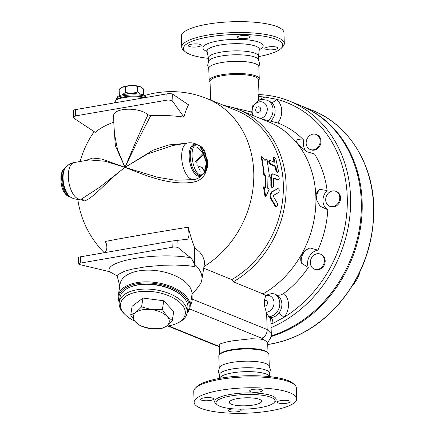 <?xml version="1.0" encoding="UTF-8"?>
<svg xmlns="http://www.w3.org/2000/svg" width="435" height="435" viewBox="0 0 435 435"><rect width="100%" height="100%" fill="white"/><g stroke="black" fill="none" stroke-linecap="round" stroke-linejoin="round"><path stroke-width="0.65" d="M210.045 82.144A25.056 6.193 -2 0 1 209.181 80.616L208.756 68.436A25.056 6.193 -2 0 1 233.579 61.373A25.056 6.193 -2 0 1 258.83 66.685L259.26 78.865A25.056 6.193 -2 0 1 258.504 80.453M208.773 68.882L207.674 65.158L208.805 60.895A25.056 6.193 -2 0 1 233.345 54.821A25.056 6.193 -2 0 1 258.254 59.165L259.679 63.341L258.847 67.137M208.528 61.884L208.392 57.969A25.056 6.193 -2 0 1 233.214 50.906A25.056 6.193 -2 0 1 258.466 56.224L258.602 60.133M208.403 58.35A49.704 12.283 -2 0 1 185.152 51.678A49.704 12.283 -2 0 1 232.643 34.593A49.704 12.283 -2 0 1 281.211 48.323A49.704 12.283 -2 0 1 258.482 56.599M276.981 47.284A6.465 1.599 -2 0 1 277.813 48.029A6.465 1.599 -2 0 1 273.022 49.748A6.465 1.599 -2 0 1 265.725 49.226A6.465 1.599 -2 0 1 264.893 48.481A6.465 1.599 -2 0 1 269.684 46.768A6.465 1.599 -2 0 1 276.981 47.284M240.566 35.762A6.465 1.599 -2 0 1 250.201 36.823A6.465 1.599 -2 0 1 246.917 38.334A6.465 1.599 -2 0 1 237.282 37.274A6.465 1.599 -2 0 1 240.566 35.762M189.16 46.458A6.465 1.599 -2 0 1 188.328 45.713A6.465 1.599 -2 0 1 193.124 43.995A6.465 1.599 -2 0 1 200.415 44.517A6.465 1.599 -2 0 1 201.253 45.262A6.465 1.599 -2 0 1 196.457 46.975A6.465 1.599 -2 0 1 189.16 46.458M281.211 48.323L282.723 46.806A51.319 12.686 178 0 0 284.305 43.516A51.319 12.686 178 0 0 232.578 32.63A51.319 12.686 178 0 0 181.727 47.094A51.319 12.686 178 0 0 183.537 50.27L185.152 51.678M181.727 47.094L181.346 36.219A51.319 12.686 -2 0 1 232.198 21.75A51.319 12.686 -2 0 1 283.924 32.636L284.305 43.516M209.181 80.616A25.056 6.193 -2 0 1 234.003 73.553A25.056 6.193 -2 0 1 259.26 78.865M210.67 100.066L210.018 81.372A24.246 5.992 -2 0 1 234.035 74.537A24.246 5.992 -2 0 1 258.477 79.676L258.999 94.591M297.208 143.267A12.126 10.282 112.1 0 1 297.116 139.466L303.858 140.217A98.598 83.618 112.1 0 0 277.851 122.991L268.27 120.571A12.126 10.282 -67.9 0 0 273.044 109.294A12.126 10.282 -67.9 0 0 267.063 100.191L262.049 99.463L259.499 100.012L252.806 105.667L251.691 112.067L232.35 107.461M258.798 94.623L258.401 96.559L258.537 100.393M251.691 112.067L252.485 115.297M268.27 120.571L262 119.157M224.145 105.542A96.173 81.562 112.1 0 1 238.554 109.642L268.313 121.724A96.173 81.562 112.1 0 1 297.964 144.42A96.173 81.562 112.1 0 1 315.864 196.408A96.173 81.562 112.1 0 1 301.787 253.909A96.173 81.562 112.1 0 1 263.006 293.902L233.242 281.82L231.806 279.602L203.721 268.205M297.116 139.466L296.681 141.696L297.964 144.42L306.517 151.592L314.554 154.017A98.598 83.618 112.1 0 1 327.125 190.535L319.513 189.323C317.517 190.568 316.305 192.928 315.864 196.408L316.87 200.459L320.1 206.217L327.8 209.752A12.126 10.282 112.1 0 1 327.125 190.535M238.554 109.642A96.173 81.562 112.1 0 1 286.116 191.199A96.173 81.562 112.1 0 1 233.242 281.82M203.988 266.552A94.558 80.192 112.1 0 0 253.79 177.42A94.558 80.192 112.1 0 0 206.989 98.576L236.569 110.582A94.558 80.192 112.1 0 1 283.343 190.492A94.558 80.192 112.1 0 1 231.806 279.602M306.392 151.5A12.126 10.282 112.1 0 1 303.858 140.217M327.8 209.752A98.598 83.618 112.1 0 1 317.909 250.147A12.126 10.282 112.1 0 0 308.301 267.443A98.598 83.618 112.1 0 1 283.799 293.38C281.276 295.05 278.96 295.593 276.845 295.017A12.126 10.282 112.1 0 1 278.623 313.385A4.85 0.908 -140.1 0 1 283.919 317.392A16.97 14.393 -67.9 0 0 283.799 293.38M316.218 134.497L317.012 134.817A8.08 6.851 112.1 0 1 318.328 147.927A8.08 6.851 112.1 0 1 310.933 149.798L310.139 149.471A8.08 6.851 112.1 0 1 306.827 139.407A8.08 6.851 112.1 0 1 316.218 134.497A8.08 6.851 112.1 0 1 317.534 147.606A8.08 6.851 112.1 0 1 310.139 149.471M320.394 254.105L321.188 254.426A8.08 6.851 112.1 0 1 324.499 264.491A8.08 6.851 112.1 0 1 315.109 269.401L314.315 269.08A8.08 6.851 112.1 0 1 313.439 268.64A8.08 6.851 112.1 0 1 311.237 258.488A8.08 6.851 112.1 0 1 320.394 254.105A8.08 6.851 112.1 0 1 323.705 264.17A8.08 6.851 112.1 0 1 314.315 269.08M335.771 191.291L336.565 191.612A8.08 6.851 112.1 0 1 340.42 199.801A8.08 6.851 112.1 0 1 333.803 206.924A8.08 6.851 112.1 0 1 330.486 206.587L329.692 206.266A8.08 6.851 112.1 0 1 326.38 196.201A8.08 6.851 112.1 0 1 335.771 191.291A8.08 6.851 112.1 0 1 339.626 199.48A8.08 6.851 112.1 0 1 333.009 206.603A8.08 6.851 112.1 0 1 329.692 206.266M264.871 99.566A4.85 2.148 74.4 0 0 264.98 97.108A16.97 14.393 -67.9 0 0 259.287 100.088M267.068 100.191L271.25 102.258A4.85 2.496 128.1 0 0 276.301 99.223L264.98 97.108A120.827 102.464 112.1 0 0 258.401 96.559M278.623 313.385C276.448 316 273.816 317.419 270.733 317.648A4.85 2.376 -93.8 0 1 272.881 323.363L283.919 317.392A120.827 102.464 112.1 0 0 347.244 196.734A120.827 102.464 112.1 0 0 276.301 99.223A16.97 14.393 -67.9 0 1 277.851 122.991M267.454 342.66C270.684 338.446 271.967 335.467 271.315 333.721L270.918 323.341C270.88 320.35 270.592 318.458 270.053 317.67L268.846 316.8L266.285 312.308L264.583 306.088L264.388 300.482L265.66 295.631L263.006 293.902M271.315 333.721L267.182 329.534L192.178 299.095A8.08 6.851 112.1 0 1 190.427 304.826M265.66 295.631L266.171 295.392C269.521 293.804 272.234 293.32 274.322 293.94L276.845 295.017M78.719 263.974A4.04 1 -2 0 1 80.769 263.028L172.233 247.265A4.04 1 -2 0 1 178.089 247.656L190.552 257.71C156.312 251.811 102.932 261.011 109.511 271.679L79.774 264.605A4.04 1 -2 0 1 78.719 263.974L78.479 257.172L172.01 241.001L187.349 239.245C189.133 237.945 189.421 233.932 188.197 227.195A88.18 23.452 84 0 0 194.662 247.624L199.785 252.169L202.781 256.373L204.33 260.831L204.33 264.42L201.829 279.884A43.641 22.794 -170.8 0 1 200.611 283.56C197.359 288.296 194.505 291.776 192.058 293.984L192.178 299.095M308.301 267.443L301.439 263.153A12.126 10.282 112.1 0 1 307.61 248.999M317.909 250.147L309.883 247.95L304.957 250.571L301.787 253.909C300.509 257.449 300.389 260.527 301.439 263.153M316.816 200.328A12.126 10.282 112.1 0 1 319.513 189.323M194.662 247.624L194.575 264.224L195.114 266.66C193.966 262.452 192.449 259.467 190.552 257.71M201.829 279.884A43.641 22.794 -170.8 0 0 194.575 264.224M188.197 227.195A83.297 1.604 170.8 0 0 139.798 235.204A83.297 1.604 170.8 0 0 105.319 241.479L106.352 243.758L106.907 247.058L106.564 249.815L105.101 252.534M113.818 122.181A88.522 40.564 -173.9 0 0 95.265 132.37L74.543 118.663L73.597 117.374L73.357 110.572A4.04 1 178 0 1 75.413 109.625L166.871 93.862A4.04 1 178 0 1 172.668 94.21L188.545 104.83A85.918 27.008 83.2 0 0 183.918 117.086A88.522 40.564 -173.9 0 0 150.798 115.579L147.954 114.791C138.912 106.548 112.442 107.733 113.617 116.335L114.177 132.387L117.483 149.357L124.997 167.35C134.426 147.394 143.028 130.136 150.798 115.579M185.136 143.398L168.72 144.937L152.968 150.238L124.997 167.35C144.262 174.897 169.971 186.256 194.255 181.993C198.866 180.922 202.405 178.377 204.858 174.348L207.664 166.931L207.163 158.916M80.959 199.078L83.759 201.041C92.269 199.649 106.189 181.455 124.997 167.35L101.79 159.058L92.65 158.046L85.287 160.607M113.943 125.737L115.346 145.709L124.997 167.35L99.854 187.11L81.639 198.964L80.622 199.138C77.153 199.681 73.912 199.089 70.894 197.349L70.095 196.886A15.665 7.346 80.2 0 1 63.031 183.298A15.665 7.346 80.2 0 1 65.147 168.149L65.739 167.442A16.302 7.64 80.2 0 0 63.543 183.211A16.302 7.64 80.2 0 0 70.889 197.343M183.918 117.086L172.929 101.703C171.64 100.398 169.693 99.871 167.094 100.126L75.63 115.889L73.597 117.374M109.511 271.679L116.814 275.67M116.863 275.708L117.445 276.981L117.423 276.1L118.668 274.278L124.366 271.331L131.794 269.205L146.53 266.666L163.669 265.23L175.218 265.035L188.415 265.741L195.114 266.66M192.058 293.984A36.371 18.993 -170.8 0 0 138.825 270.885A36.371 18.993 -170.8 0 0 120.125 283.935L118.228 295.664A36.371 18.993 -170.8 0 0 119.223 302.146M81.639 198.964L81.443 198.996A2.425 2.278 -94.2 0 1 83.759 201.041M80.622 199.138A18.591 8.711 80.2 0 1 68.877 182.298A18.591 8.711 80.2 0 1 74.303 162.5L89.229 159.928L105.145 161.244L124.997 167.35L147.508 153.946L172.711 145.54L187.632 142.968C191.101 142.424 194.342 143.023 197.359 144.757L197.756 144.991M197.767 147.46L203.014 152.674A2.425 0.294 146.4 0 0 202.911 152.892L197.485 147.655M204.477 171.385L206.397 162.891L204.189 154.528L203.014 152.674A16.302 7.64 -99.8 0 0 199.937 147.09M203.961 173.576A2.425 0.723 -149 0 0 204.858 174.348M194.276 179.546A2.425 0.593 -101.8 0 0 194.255 181.993M187.632 142.968A18.591 8.711 -99.8 0 0 182.205 162.766A18.591 8.711 -99.8 0 0 193.95 179.606L175.093 180.22L157.318 177.203L124.997 167.35C133.306 147.394 140.956 129.875 147.954 114.791M70.492 197.115C62.537 196.968 57.991 170.607 65.44 167.801C57.991 170.607 62.537 196.968 70.492 197.115M206.658 162.82C205.663 152.533 202.607 146.579 197.49 144.969L197.49 144.969C187.083 143.615 193.216 179.187 202.569 174.424C205.369 172.923 206.734 169.057 206.658 162.82C205.663 152.533 202.607 146.579 197.49 144.969C187.083 143.615 193.216 179.187 202.569 174.424C205.369 172.923 206.734 169.057 206.658 162.82A2.425 0.598 178 0 0 207.18 162.059L207.18 162.059M146.595 97.859L143.778 95.004L141.272 94.216L131.223 93.509C114.448 95.254 117.945 97.538 116.585 98.908L116.585 98.908C116.384 94.645 144.072 93.242 146.356 97.402C144.072 93.242 116.384 94.645 116.585 98.908L115.612 100.762A16.302 4.029 178 0 1 127.183 97.179A16.302 4.029 178 0 1 143.855 97.831M136.237 93.558A10.103 2.496 178 0 0 126.569 93.9M122.36 94.699L125.503 92.367C129.581 93.471 133.621 93.346 137.618 92.002L140.472 94.052M119.788 95.575L119.331 95.151L121.022 95.102M120.756 96.358L120.022 95.776M137.618 92.002L137.422 86.434C133.338 85.336 129.298 85.461 125.302 86.81L122.126 87.304A10.103 2.496 -2 0 1 126.264 86.076A10.103 2.496 -2 0 1 140.244 86.674L143.381 88.854L143.577 94.417L143.213 94.776M142.984 94.999L142.272 95.613M121.735 87.517L119.136 89.588L119.092 88.457L119.331 95.145M125.307 86.804L125.492 92.367M140.614 86.842L137.422 86.434M187.039 313.118A36.371 18.993 -170.8 0 0 190.03 307.279A36.371 18.993 -170.8 0 0 173.837 287.72A36.371 18.993 -170.8 0 0 136.927 282.614A36.371 18.993 -170.8 0 0 118.228 295.664M192.009 294.267L190.03 307.279M119.342 301.411A35.561 18.574 9.2 0 1 137.199 283.712A35.561 18.574 9.2 0 1 176.974 290.607A35.561 18.574 9.2 0 1 187.159 312.379M129.217 287.486A33.538 17.52 9.2 0 1 138.156 284.762A33.538 17.52 9.2 0 1 182.183 296.056M119.233 302.108L120 297.344A34.349 17.938 9.2 0 1 137.661 285.023A34.349 17.938 9.2 0 1 172.521 289.846A34.349 17.938 9.2 0 1 187.817 308.317L187.045 313.075A34.349 17.938 -170.8 0 0 171.749 294.604A34.349 17.938 -170.8 0 0 136.894 289.786A34.349 17.938 -170.8 0 0 119.233 302.108A34.349 17.938 -170.8 0 0 124.579 314.103L125.704 315.157A32.734 17.095 9.2 0 1 137.438 291.983A32.734 17.095 9.2 0 1 178.486 301.324A32.734 17.095 9.2 0 1 176.789 323.422A32.734 17.095 9.2 0 1 166.252 326.239M176.789 323.422L178.187 322.775A34.349 17.938 -170.8 0 0 187.045 313.075M134.785 321.144A32.734 17.095 9.2 0 1 125.704 315.157M130.696 315.076L135.905 312.357A18.183 9.499 -170.8 0 0 135.437 321.889A18.183 9.499 -170.8 0 0 150.804 328.686A18.183 9.499 -170.8 0 0 166.632 325.962L161.423 328.681L150.804 328.686L140.625 325.962L135.437 321.889L130.696 315.076L132.126 306.24L142.99 298.067L163.783 300.781L173.712 311.667L172.287 320.508L166.632 325.962A18.183 9.499 -170.8 0 0 167.1 316.43L172.287 320.508M162.353 309.622L167.1 316.43A18.183 9.499 -170.8 0 0 151.733 309.628L162.353 309.622L163.783 300.781M135.905 312.357L141.56 306.903L151.733 309.628A18.183 9.499 -170.8 0 0 135.905 312.357M142.99 298.067L141.56 306.903M264.833 160.314L266.954 158.748L269.444 176.186L267.938 177.36L267.748 188.284L269.33 188.926L265.741 196.87L264.175 186.833L265.763 187.48L265.954 176.556L264.29 174.092L261.794 156.654L265.002 160.515L266.954 158.748M265.741 196.87L265.051 196.821L263.474 186.86L264.175 186.833M265.078 187.202A94.558 80.192 -67.9 0 0 265.252 176.675L263.583 174.228A94.558 80.192 -67.9 0 0 261.114 156.937L261.794 156.654M277.236 188.67L278.15 188.54L272.37 191.753C270.717 193.548 270.44 195.929 271.522 198.893L275.893 206.369L276.383 206.717L276.932 206.522L277.584 205.298L277.606 203.634L273.517 196.685L273.686 195.261L278.639 192.536C279.623 190.541 279.39 189.236 277.938 188.611L271.668 191.77L272.37 191.753M276.383 206.717L275.159 206.201L270.831 198.849C269.738 195.908 270.021 193.542 271.668 191.77M274.159 162.032A94.558 80.192 -67.9 0 0 273.365 158.976L273.49 157.557L274.382 157.204L275.931 159.167L278.416 170.754L278.302 172.032L277.628 172.249L276.78 171.145L275.785 166.132L270.82 164.12C269.298 162.337 269.031 161.081 270.026 160.357L274.985 162.369L273.941 158.204L274.159 157.231M278.003 172.303L277.307 172.505L275.736 170.167A94.558 80.192 -67.9 0 0 275.094 166.382L270.135 164.365C268.612 162.598 268.346 161.352 269.341 160.635M277.677 179.981L278.378 179.845C279.585 179.051 279.487 177.746 278.095 175.925L272.881 173.842L271.755 174.642L271.424 176.398L271.549 185.87L272.103 187.469L272.897 187.708L273.495 186.468L273.457 178.622L273.816 177.991L278.656 179.878L277.677 179.981L273.484 178.279M272.68 187.773L271.978 187.822L270.831 185.408A94.558 80.192 -67.9 0 0 270.728 177.165L271.842 174.022L272.544 173.853M263.583 174.228L264.29 174.092M265.252 176.675L265.954 176.556M269.004 160.618L270.026 160.357M275.094 166.382L275.785 166.132M219.273 346.429L168.53 325.902M219.555 354.52L219.224 345.085L220.398 343.808L225.939 342.111L232.747 340.817L251.185 338.751L260.44 339.072L264.186 339.969L267.645 342.236L268.014 352.828M189.611 308.948L261.723 338.212L264.186 339.969M219.213 367.841L218.8 356.107A25.056 6.193 -2 0 1 219.572 354.503L220.327 353.742A24.246 5.992 -2 0 1 243.605 348.462A24.246 5.992 -2 0 1 267.188 352.105L267.998 352.812A25.056 6.193 -2 0 1 268.879 354.362L269.287 366.091M219.572 354.503A25.056 6.193 -2 0 1 243.622 349.044A25.056 6.193 -2 0 1 267.998 352.812M219.468 375.291L218.375 371.599L219.506 367.303A25.056 6.193 -2 0 1 244.051 361.229A25.056 6.193 -2 0 1 268.955 365.574L270.38 369.783L269.548 373.545M219.577 378.379L219.457 374.839A25.056 6.193 -2 0 1 244.28 367.782A25.056 6.193 -2 0 1 269.531 373.094L269.656 376.628M219.626 378.368A25.056 6.193 -2 0 1 244.416 371.691A25.056 6.193 -2 0 1 269.608 376.623M294.522 384.709L292.907 383.295A49.704 12.283 178 0 0 244.557 375.829A49.704 12.283 178 0 0 196.848 386.65L195.337 388.172A51.319 12.686 -2 0 1 244.6 376.993A51.319 12.686 -2 0 1 294.522 384.709A51.319 12.686 -2 0 1 296.333 387.879L296.713 398.759A51.319 12.686 -2 0 1 270.619 410.776A51.319 12.686 -2 0 1 194.135 402.342A51.319 12.686 -2 0 1 244.981 387.873A51.319 12.686 -2 0 1 296.713 398.759M194.135 402.342L193.754 391.462A51.319 12.686 -2 0 1 195.337 388.172M239.549 409.145A6.465 1.599 -2 0 1 241.213 410.145A6.465 1.599 -2 0 1 237.929 411.662A6.465 1.599 -2 0 1 228.293 410.596A6.465 1.599 -2 0 1 231.578 409.085A6.465 1.599 -2 0 1 233.394 408.851M212.769 398.194A6.465 1.599 -2 0 1 213.601 398.938A6.465 1.599 -2 0 1 208.811 400.657A6.465 1.599 -2 0 1 201.514 400.135A6.465 1.599 -2 0 1 200.676 399.39A6.465 1.599 -2 0 1 205.472 397.677A6.465 1.599 -2 0 1 212.769 398.194M259.265 392.017A6.465 1.599 -2 0 1 249.63 390.956A6.465 1.599 -2 0 1 252.914 389.439A6.465 1.599 -2 0 1 262.555 390.505A6.465 1.599 -2 0 1 259.265 392.017M278.074 402.902A6.465 1.599 -2 0 1 277.242 402.163A6.465 1.599 -2 0 1 282.038 400.445A6.465 1.599 -2 0 1 289.329 400.967A6.465 1.599 -2 0 1 290.167 401.712A6.465 1.599 -2 0 1 285.371 403.424A6.465 1.599 -2 0 1 278.074 402.902M259.951 407.682A29.498 7.292 -2 0 1 215.983 402.832A29.498 7.292 -2 0 1 245.215 394.518A29.498 7.292 -2 0 1 274.947 400.771A29.498 7.292 -2 0 1 259.951 407.682M237.532 398.58A16.166 3.997 -2 0 1 261.62 401.239A16.166 3.997 -2 0 1 245.606 405.795A16.166 3.997 -2 0 1 229.31 402.364A16.166 3.997 -2 0 1 237.532 398.58M271.163 335.912A123.252 104.52 -67.9 0 0 360.251 223.063A123.252 104.52 -67.9 0 0 300.324 105.493L289.607 101.143C279.781 97.168 269.488 94.982 258.727 94.58M203.167 153.289A94.966 80.535 -67.9 0 0 195.402 161.967M271.032 336.576A123.252 104.52 -67.9 0 0 361.05 223.992A123.252 104.52 -67.9 0 0 301.199 105.846A123.252 104.52 -67.9 0 0 300.759 105.672M203.634 154.05A94.966 80.535 -67.9 0 0 195.679 163.071M200.29 171.162L197.767 165.757L202.199 167.557L204.385 171.444L205.44 169.003L206.391 162.826L202.911 152.892M352.66 285.262L352.964 285.387L356.89 279.504L359.745 273.185L359.566 272.625M359.364 273.033L359.745 273.185M352.546 285.447L352.964 285.387M373.747 216.005L374.04 209.442L373.747 205.673M208.419 58.208L207.087 51.357A26.143 6.46 -2 0 1 232.964 43.734A26.143 6.46 -2 0 1 259.303 49.53L259.57 48.774M259.287 49.682A30.14 7.449 178 0 0 232.812 39.427A30.14 7.449 178 0 0 207.114 51.504M253.29 115.623A8.7 7.379 112.1 0 1 253.638 105.993A8.7 7.379 112.1 0 1 261.767 101.872A8.7 7.379 112.1 0 1 267.259 109.984A8.7 7.379 112.1 0 1 260.587 118.586M271.25 102.258A12.126 10.282 112.1 0 1 270.771 121.017M258.896 106.825A2.947 2.496 112.1 0 1 260.744 109.685A2.947 2.496 112.1 0 1 258.298 112.524A2.947 2.496 112.1 0 1 255.649 109.669A2.947 2.496 112.1 0 1 258.896 106.825M270.918 323.341A16.97 14.393 -67.9 0 0 272.881 323.363A120.827 102.464 112.1 0 1 270.951 324.244M270.733 317.648A12.126 10.282 112.1 0 1 270.053 317.67M266.617 313.341L267.182 329.534A8.08 6.851 -67.9 0 1 261.723 338.212M268.846 316.8A12.126 10.282 -67.9 0 0 279.444 306.784A12.126 10.282 -67.9 0 0 274.322 293.94M266.171 295.392A8.7 7.379 112.1 0 1 274.039 302.776A8.7 7.379 112.1 0 1 266.285 312.308M264.583 306.088A2.947 2.496 -67.9 0 0 267.52 303.032A2.947 2.496 -67.9 0 0 264.855 300.351A2.947 2.496 -67.9 0 0 264.388 300.482M271.103 327.631A123.252 104.52 -67.9 0 0 350.175 212.584A123.252 104.52 -67.9 0 0 289.607 101.143M172.929 101.703L172.668 94.21M167.094 100.126L166.871 93.862M75.63 115.889L75.413 109.625M177.823 240.115L178.089 247.656M80.551 256.764L80.769 263.028M172.01 241.001L172.233 247.265M197.49 144.969L199.388 145.415L202.047 147.275L204.831 151.331L207.49 162.337C207.082 171.314 205.76 172.342 202.569 174.424M204.754 170.835A15.665 7.346 -99.8 0 1 204.597 171.287M202.759 174.337A15.665 7.346 -99.8 0 1 190.748 161.293A15.665 7.346 -99.8 0 1 197.702 144.985M200.453 147.242A15.665 7.346 -99.8 0 1 204.189 154.528M145.143 97.609A15.665 3.871 178 0 0 128.82 96.298A15.665 3.871 178 0 0 116.21 99.871M193.95 179.606C197.398 178.959 200.252 177.311 202.514 174.663A16.302 7.64 -99.8 0 1 189.649 161.477A16.302 7.64 -99.8 0 1 197.37 144.763M270.831 198.849L271.522 198.893M275.159 206.201L275.85 206.293M273.365 158.976L274.039 158.666M270.135 164.365L270.82 164.12M275.736 170.167L276.432 169.949M270.728 177.165L271.435 177.029M270.831 185.408L271.532 185.343M274.539 402.06A30.793 7.612 178 0 0 245.155 392.946A30.793 7.612 178 0 0 216.483 404.088M301.199 105.846L312.624 110.485A123.252 104.52 112.1 0 1 371.425 235.411A123.252 104.52 112.1 0 1 270.445 344.041A123.252 104.52 112.1 0 1 267.726 344.471M217.603 345.82A8.08 6.851 112.1 0 1 215.597 345.39L167.856 326.016M258.455 56.463L259.303 49.53M207.087 51.357L206.772 50.623M206.989 98.576A94.558 94.558 0 0 0 143.387 95.89M94.183 131.653A94.558 94.558 0 0 0 80.154 161.494M77.789 199.339A94.558 94.558 0 0 0 104.199 252.691M114.443 102.899L115.612 100.762M119.783 286.051L117.445 276.981M74.303 162.5C70.856 163.147 68.001 164.794 65.739 167.442M202.808 174.315L202.514 174.663M65.685 167.687C64.081 168.938 62.624 168.236 60.96 175.675C60.601 183.815 62.026 189.829 65.234 193.722C66.62 195.603 68.464 196.745 70.764 197.142M312.624 110.485C349.495 124.899 374.301 165.746 373.855 211.013C373.176 248.407 360.175 280.896 334.847 308.475C316.158 327.816 294.761 339.681 270.662 344.069L267.726 344.531M219.278 346.668L215.597 345.39"/></g></svg>
